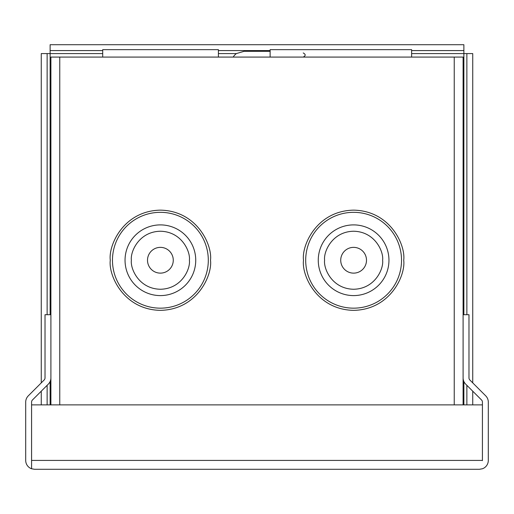 <?xml version="1.0" encoding="UTF-8"?>
<svg xmlns="http://www.w3.org/2000/svg" width="514" height="514" viewBox="0 0 514 514"><rect width="100%" height="100%" fill="white"/><g stroke="black" fill="none" stroke-linecap="round" stroke-linejoin="round"><path stroke-width="0.77" d="M270.12 57.08L270.12 49.659L411.63 49.659L411.63 57.08M102.704 57.08L102.704 49.659L218.405 49.659L218.405 57.08M34.56 469.288L31.579 468.768A8.86 8.86 0 0 1 25.7 460.422L25.7 402.109A8.86 8.86 0 0 1 28.296 395.844L44.146 379.994A2.988 2.988 0 0 0 45.02 377.88L45.02 314.709L50.899 314.709L50.899 377.88A8.86 8.86 0 0 1 48.303 384.144L32.446 399.995A2.988 2.988 0 0 0 31.572 402.109L31.572 468.768L34.56 469.288L479.44 469.288L482.428 468.768A8.86 8.86 0 0 0 488.3 460.422L488.3 402.109A8.86 8.86 0 0 0 485.704 395.844L469.854 379.994A2.988 2.988 0 0 1 468.98 377.88L468.98 314.709L463.101 314.709L463.101 377.88A8.86 8.86 0 0 0 465.697 384.144L481.554 399.995A2.988 2.988 0 0 1 482.428 402.109L482.421 460.647M31.579 468.768L31.579 460.647M482.421 404.878L31.579 404.878L31.579 460.422L482.421 460.422L482.421 404.878M479.44 469.288L482.421 468.768M463.101 404.878L463.101 57.08L50.899 57.08L50.899 404.878M173.269 260.245A12.882 12.882 0 0 1 153.949 271.405A12.882 12.882 0 0 1 153.949 249.091A12.882 12.882 0 0 1 173.269 260.245M366.495 260.245A12.882 12.882 0 0 1 347.168 271.405A12.882 12.882 0 0 1 347.168 249.091A12.882 12.882 0 0 1 366.495 260.245M233.176 57.08A12.882 12.882 0 0 1 236.389 53.578L244.118 51.31L270.12 51.31M411.63 53.578L463.879 53.578L463.879 44.712L50.121 44.712L50.121 53.578L102.704 53.578M41.261 382.879L41.261 53.578L50.121 53.578L50.121 314.709M41.261 391.186L41.261 404.878M47.134 53.578L47.134 314.709M47.134 385.314L47.134 404.878M463.879 314.709L463.879 53.578L472.739 53.578L472.739 382.879M472.739 391.186L472.739 404.878M466.866 53.578L466.866 314.709M466.866 385.314L466.866 404.878M50.121 50.584L102.704 50.584M218.405 50.584L270.12 50.584M411.63 50.584L463.879 50.584M59.759 404.878L59.759 57.08M454.241 57.08L454.241 404.878M210.496 260.245C212.507 245.589 197.472 210.824 160.387 210.142C123.302 210.824 108.268 245.589 110.285 260.245C108.268 274.9 123.302 309.666 160.387 310.353C197.472 309.666 212.507 274.9 210.496 260.245M403.715 260.245C405.732 245.589 390.698 210.824 353.613 210.142C316.528 210.824 301.493 245.589 303.504 260.245C301.493 274.9 316.528 309.666 353.613 310.353C390.698 309.666 405.732 274.9 403.715 260.245M208.305 260.245A47.918 47.918 0 0 0 136.428 218.746A47.918 47.918 0 0 0 136.428 301.744A47.918 47.918 0 0 0 208.305 260.245M401.53 260.245A47.918 47.918 0 0 0 329.654 218.746A47.918 47.918 0 0 0 329.654 301.744A47.918 47.918 0 0 0 401.53 260.245M195.738 260.245A35.35 35.35 0 0 1 160.387 295.595A35.35 35.35 0 0 1 125.043 260.245A35.35 35.35 0 0 1 160.387 224.894A35.35 35.35 0 0 1 195.738 260.245M388.957 260.245A35.35 35.35 0 0 1 353.613 295.595A35.35 35.35 0 0 1 318.262 260.245A35.35 35.35 0 0 1 353.613 224.894A35.35 35.35 0 0 1 388.957 260.245M131.378 260.245C130.215 251.764 138.915 231.634 160.387 231.236C181.86 231.634 190.566 251.764 189.396 260.245C190.566 268.732 181.86 288.862 160.387 289.253C138.915 288.862 130.215 268.732 131.378 260.245M324.604 260.245C323.434 251.764 332.14 231.634 353.613 231.236C375.085 231.634 383.785 251.764 382.622 260.245C383.785 268.732 375.085 288.862 353.613 289.253C332.14 288.862 323.434 268.732 324.604 260.245M463.879 381.497L463.879 404.878M218.405 53.578L236.389 53.578M50.121 404.878L50.121 381.497M303.221 57.08C305.817 55.705 305.817 54.33 303.221 52.955"/></g></svg>
